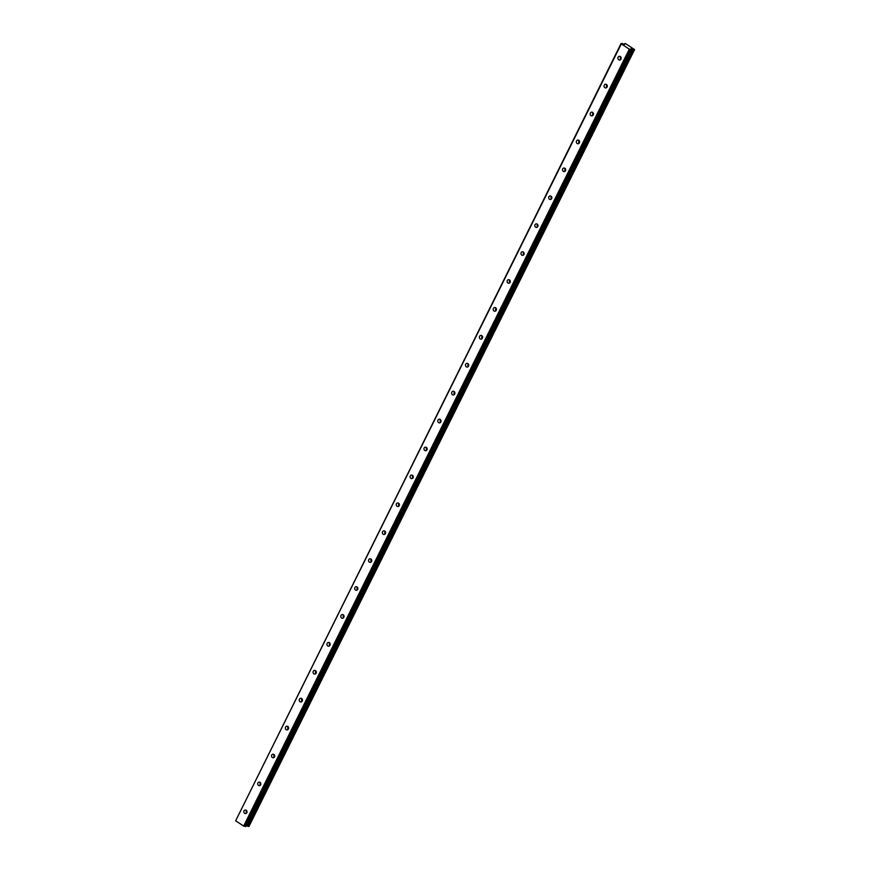 <?xml version="1.0" encoding="UTF-8"?>
<svg xmlns="http://www.w3.org/2000/svg" width="870" height="870" viewBox="0 0 870 870"><rect width="100%" height="100%" fill="white"/><g stroke="black" fill="none" stroke-linecap="round" stroke-linejoin="round"><path stroke-width="1.3" d="M246.623 810.514A1.87 1.631 -89.6 0 0 246.601 813.091M244.013 810.873A1.87 1.631 -89.6 0 0 246.841 812.721A1.87 1.631 -89.6 0 0 244.013 810.873M620.723 56.887A1.87 1.631 -89.6 0 0 620.701 59.464M618.113 57.235A1.87 1.631 -89.6 0 0 620.952 59.095A1.87 1.631 -89.6 0 0 618.113 57.235M606.868 84.792A1.87 1.631 -89.6 0 0 606.847 87.37M604.258 85.151A1.87 1.631 -89.6 0 0 607.097 87A1.87 1.631 -89.6 0 0 604.258 85.151M593.014 112.708A1.87 1.631 -89.6 0 0 592.992 115.286M590.404 113.067A1.87 1.631 -89.6 0 0 593.242 114.916A1.87 1.631 -89.6 0 0 590.404 113.067M579.159 140.625A1.87 1.631 -89.6 0 0 579.137 143.202M576.549 140.973A1.87 1.631 -89.6 0 0 579.387 142.821A1.87 1.631 -89.6 0 0 576.549 140.973M565.304 168.53A1.87 1.631 -89.6 0 0 565.282 171.107M562.694 168.889A1.87 1.631 -89.6 0 0 565.522 170.737A1.87 1.631 -89.6 0 0 562.694 168.889M551.449 196.446A1.87 1.631 -89.6 0 0 551.428 199.023M548.839 196.805A1.87 1.631 -89.6 0 0 551.667 198.654A1.87 1.631 -89.6 0 0 548.839 196.805M537.595 224.362A1.87 1.631 -89.6 0 0 537.573 226.939M534.985 224.71A1.87 1.631 -89.6 0 0 537.812 226.559A1.87 1.631 -89.6 0 0 534.985 224.71M523.74 252.267A1.87 1.631 -89.6 0 0 523.718 254.845M521.13 252.626A1.87 1.631 -89.6 0 0 523.957 254.475A1.87 1.631 -89.6 0 0 521.13 252.626M509.874 280.183A1.87 1.631 -89.6 0 0 509.863 282.761M507.275 280.542A1.87 1.631 -89.6 0 0 510.103 282.391A1.87 1.631 -89.6 0 0 507.275 280.542M496.02 308.1A1.87 1.631 -89.6 0 0 496.009 310.677M493.41 308.448A1.87 1.631 -89.6 0 0 496.248 310.296A1.87 1.631 -89.6 0 0 493.41 308.448M482.165 336.005A1.87 1.631 -89.6 0 0 482.154 338.582M479.555 336.364A1.87 1.631 -89.6 0 0 482.393 338.212A1.87 1.631 -89.6 0 0 479.555 336.364M468.31 363.921A1.87 1.631 -89.6 0 0 468.288 366.498M465.7 364.28A1.87 1.631 -89.6 0 0 468.538 366.129A1.87 1.631 -89.6 0 0 465.7 364.28M454.455 391.837A1.87 1.631 -89.6 0 0 454.434 394.414M451.845 392.185A1.87 1.631 -89.6 0 0 454.684 394.034A1.87 1.631 -89.6 0 0 451.845 392.185M440.601 419.742A1.87 1.631 -89.6 0 0 440.579 422.32M437.991 420.101A1.87 1.631 -89.6 0 0 440.829 421.95A1.87 1.631 -89.6 0 0 437.991 420.101M426.746 447.658A1.87 1.631 -89.6 0 0 426.724 450.236M424.136 448.017A1.87 1.631 -89.6 0 0 426.963 449.866A1.87 1.631 -89.6 0 0 424.136 448.017M412.891 475.575A1.87 1.631 -89.6 0 0 412.869 478.152M410.281 475.923A1.87 1.631 -89.6 0 0 413.109 477.771A1.87 1.631 -89.6 0 0 410.281 475.923M399.036 503.48A1.87 1.631 -89.6 0 0 399.015 506.057M396.426 503.839A1.87 1.631 -89.6 0 0 399.254 505.687A1.87 1.631 -89.6 0 0 396.426 503.839M385.182 531.396A1.87 1.631 -89.6 0 0 385.16 533.973M382.572 531.744A1.87 1.631 -89.6 0 0 385.399 533.604A1.87 1.631 -89.6 0 0 382.572 531.744M371.327 559.312A1.87 1.631 -89.6 0 0 371.305 561.879M368.717 559.66A1.87 1.631 -89.6 0 0 371.544 561.509A1.87 1.631 -89.6 0 0 368.717 559.66M357.461 587.217A1.87 1.631 -89.6 0 0 357.45 589.795M354.862 587.576A1.87 1.631 -89.6 0 0 357.69 589.425A1.87 1.631 -89.6 0 0 354.862 587.576M343.606 615.133A1.87 1.631 -89.6 0 0 343.596 617.711M340.996 615.481A1.87 1.631 -89.6 0 0 343.835 617.33A1.87 1.631 -89.6 0 0 340.996 615.481M329.752 643.039A1.87 1.631 -89.6 0 0 329.73 645.616M327.142 643.398A1.87 1.631 -89.6 0 0 329.98 645.246A1.87 1.631 -89.6 0 0 327.142 643.398M315.897 670.955A1.87 1.631 -89.6 0 0 315.875 673.532M313.287 671.314A1.87 1.631 -89.6 0 0 316.125 673.162A1.87 1.631 -89.6 0 0 313.287 671.314M302.042 698.871A1.87 1.631 -89.6 0 0 302.021 701.448M299.432 699.219A1.87 1.631 -89.6 0 0 302.271 701.068A1.87 1.631 -89.6 0 0 299.432 699.219M288.188 726.776A1.87 1.631 -89.6 0 0 288.166 729.354M285.577 727.135A1.87 1.631 -89.6 0 0 288.416 728.984A1.87 1.631 -89.6 0 0 285.577 727.135M274.333 754.692A1.87 1.631 -89.6 0 0 274.311 757.27M271.723 755.051A1.87 1.631 -89.6 0 0 274.55 756.9A1.87 1.631 -89.6 0 0 271.723 755.051M260.478 782.608A1.87 1.631 -89.6 0 0 260.456 785.186M257.868 782.957A1.87 1.631 -89.6 0 0 260.695 784.805A1.87 1.631 -89.6 0 0 257.868 782.957M629.314 49.155L243.665 826.043L235.65 820.812L621.3 43.924L629.314 49.155L631.609 49.59L631.011 48.644L634.578 49.612L625.563 43.641L624.334 44.457M624.79 43.533L624.529 44.5L622.311 43.511L621.3 43.924M246.286 825.826L248.929 826.5L634.578 49.612M243.665 826.043L245.96 826.478L631.609 49.59M621.071 43.5L235.65 820.812M630.38 49.579L244.731 826.467M248.45 826.5L634.1 49.601M247.428 826.174L633.077 49.285M624.41 44.479L624.725 43.837"/></g></svg>
